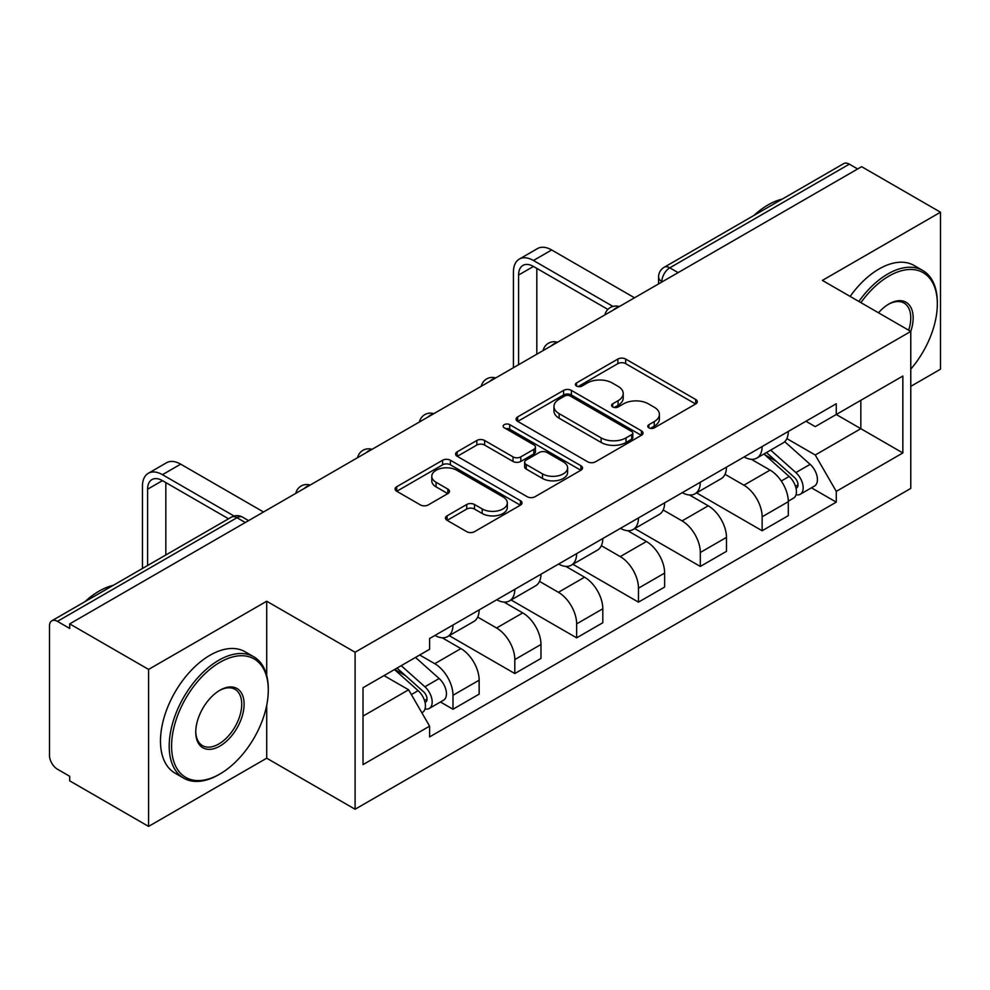 <?xml version="1.0" encoding="UTF-8"?>
<svg xmlns="http://www.w3.org/2000/svg" width="990" height="990" viewBox="0 0 990 990"><rect width="100%" height="100%" fill="white"/><g stroke="black" fill="none" stroke-linecap="round" stroke-linejoin="round"><path stroke-width="1.49" d="M648.896 427.841A3.849 2.228 0 0 0 654.341 427.841L695.673 403.97A5.507 3.18 0 0 0 697.294 401.73A5.507 3.18 0 0 0 695.673 399.477L625.655 359.048A5.507 3.18 0 0 0 617.871 359.048L576.539 382.92A3.849 2.228 0 0 0 575.4 384.491A3.849 2.228 0 0 0 576.539 386.063A3.849 2.228 0 0 0 581.984 386.063L587.33 382.969A17.61 10.16 0 0 1 612.228 382.969L618.069 386.335A17.61 10.16 0 0 1 623.217 393.525A17.61 10.16 0 0 1 618.069 400.715L612.711 403.809A3.849 2.228 0 0 0 611.585 405.38A3.849 2.228 0 0 0 612.711 406.952A3.849 2.228 0 0 0 618.156 406.952L623.514 403.858A17.61 10.16 0 0 1 648.413 403.858L654.241 407.224A17.61 10.16 0 0 1 659.402 414.414A17.61 10.16 0 0 1 654.241 421.604L648.896 424.698A3.849 2.228 0 0 0 647.769 426.269A3.849 2.228 0 0 0 648.896 427.841L648.896 424.698M447.084 515.827A5.507 3.18 0 0 0 445.463 518.079A5.507 3.18 0 0 0 447.084 520.319L466.723 531.667A5.507 3.18 0 0 0 474.507 531.667L520.418 505.16A5.507 3.18 0 0 0 522.027 502.92A5.507 3.18 0 0 0 520.418 500.668L450.388 460.239A5.507 3.18 0 0 0 442.604 460.239L396.693 486.746A5.507 3.18 0 0 0 395.084 488.986A5.507 3.18 0 0 0 396.693 491.238L420.428 504.937A5.507 3.18 0 0 0 428.212 504.937L447.851 493.589A5.507 3.18 0 0 0 449.472 491.349A5.507 3.18 0 0 0 447.851 489.097L436.083 482.303A14.714 8.502 0 0 1 431.776 476.301A14.714 8.502 0 0 1 440.859 468.443A14.714 8.502 0 0 1 456.897 470.287L503.007 496.906A14.714 8.502 0 0 1 507.313 502.92A14.714 8.502 0 0 1 498.23 510.766A14.714 8.502 0 0 1 482.192 508.922L474.507 504.492A5.507 3.18 0 0 0 466.723 504.492L447.084 515.827L447.084 520.319M355.088 652.249L266.706 601.227L148.587 669.413L69.708 623.886L861.622 166.679L940.5 212.207L822.393 280.405L910.775 331.427L355.088 652.249L355.088 809.238L910.775 488.417L910.775 331.427M587.714 461.81A5.507 3.18 0 0 0 595.497 461.81L641.409 435.303A5.507 3.18 0 0 0 643.017 433.063A5.507 3.18 0 0 0 641.409 430.811L571.379 390.382A5.507 3.18 0 0 0 563.595 390.382L517.696 416.889A5.507 3.18 0 0 0 516.075 419.129A5.507 3.18 0 0 0 517.696 421.381L587.714 461.81M505.803 428.67A3.849 2.228 0 0 1 509.714 429.214L509.714 424.636L580.907 465.746A5.507 3.18 0 0 1 582.516 467.985A5.507 3.18 0 0 1 580.907 470.238L535.008 496.733A5.507 3.18 0 0 1 527.225 496.733L457.194 456.303L457.194 451.811A5.507 3.18 0 0 0 455.586 454.064A5.507 3.18 0 0 0 457.194 456.303M457.194 451.811L476.846 440.476A5.507 3.18 0 0 1 484.617 440.476L513.018 456.873A5.507 3.18 0 0 0 520.802 456.873L533.833 449.349A5.507 3.18 0 0 0 535.442 447.096A5.507 3.18 0 0 0 533.833 444.857L504.269 427.779A3.849 2.228 0 0 1 503.143 426.207A3.849 2.228 0 0 1 505.519 424.153A3.849 2.228 0 0 1 509.714 424.636M148.587 669.413L148.587 826.402L69.708 780.863L69.708 776.284L57.432 769.193A11.212 6.472 -120 0 1 49.5 755.457L49.5 625.94A11.212 6.472 -120 0 1 51.827 620.804L231.375 517.151A11.212 6.472 60 0 1 236.969 517.708L57.432 621.361A11.212 6.472 -120 0 0 51.827 620.804M910.775 386.36L940.5 369.196L940.5 212.207M148.587 826.402L266.706 758.204L355.088 809.238M69.708 623.886L69.708 628.452L57.432 621.361M678.113 272.621L669.797 267.82A11.212 6.472 60 0 0 664.191 267.263L843.74 163.597A11.212 6.472 60 0 1 849.333 164.154L669.797 267.82A11.212 6.472 120 0 0 661.865 281.544L661.865 282.002M857.662 168.968L849.333 164.154M762.139 446.539A25.79 14.887 60 0 1 756.805 458.11L782.966 443.013A25.79 14.887 -120 0 0 788.3 431.43M725.014 474.297L743.911 485.211A25.79 14.887 60 0 1 762.139 516.792L788.3 501.683A25.79 14.887 -120 0 0 770.072 470.101L751.348 459.298M788.3 501.683L788.3 515.642L762.139 530.751L696.564 492.884M756.805 458.11A25.79 14.887 60 0 1 744.109 456.947M762.139 516.792L762.139 530.751M700.314 482.229A25.79 14.887 60 0 1 694.968 493.812L721.128 478.702A25.79 14.887 -120 0 0 726.474 467.132M634.738 528.586L700.314 566.441L726.474 551.343L726.474 537.384A25.79 14.887 -120 0 0 708.234 505.803L689.51 495M694.968 493.812A25.79 14.887 60 0 1 682.283 492.649M663.189 509.999L682.073 520.901A25.79 14.887 60 0 1 700.314 552.482L700.314 566.441M638.476 517.931A25.79 14.887 60 0 1 633.142 529.501L659.303 514.404A25.79 14.887 -120 0 0 664.637 502.833M572.901 564.288L638.476 602.143L664.637 587.045L664.637 573.086A25.79 14.887 -120 0 0 646.408 541.505L627.685 530.689M633.142 529.501A25.79 14.887 60 0 1 620.445 528.338M601.351 545.7L620.247 556.603A25.79 14.887 60 0 1 638.476 588.184L638.476 602.143M576.65 553.633A25.79 14.887 60 0 1 571.304 565.203L597.465 550.106A25.79 14.887 -120 0 0 602.811 538.523M511.075 599.977L576.65 637.845L602.811 622.735L602.811 608.776A25.79 14.887 -120 0 0 584.57 577.195L565.847 566.391M571.304 565.203A25.79 14.887 60 0 1 558.62 564.04M539.525 581.39L558.422 592.305A25.79 14.887 60 0 1 576.65 623.886L576.65 637.845M514.812 589.322A25.79 14.887 60 0 1 509.479 600.905L535.639 585.795A25.79 14.887 -120 0 0 540.973 574.225M449.237 635.679L514.812 673.534L540.973 658.437L540.973 644.478A25.79 14.887 -120 0 0 522.745 612.897L504.021 602.093M509.479 600.905A25.79 14.887 60 0 1 496.782 599.742M477.687 617.092L496.584 627.994A25.79 14.887 60 0 1 514.812 659.575L514.812 673.534M452.987 625.024A25.79 14.887 60 0 1 447.641 636.595L473.802 621.497A25.79 14.887 -120 0 0 479.148 609.927M440.439 701.997L452.987 709.236L479.148 694.139L479.148 680.179A25.79 14.887 -120 0 0 460.919 648.599L442.196 637.783M447.641 636.595A25.79 14.887 60 0 1 434.957 635.432M419.698 654.996L434.759 663.696A25.79 14.887 60 0 1 452.987 695.277L452.987 709.236M805.934 421.245L815.253 426.628L902.843 376.052L860.83 400.307L860.83 428.682L815.253 455.004L786.852 438.607M363.021 716.104L408.598 689.783L429.598 726.165L363.021 764.614L363.021 687.728L429.598 649.279L429.598 638.525L836.265 403.747L836.265 414.501L902.843 452.95L836.265 491.387L815.253 455.004M902.843 376.052L902.843 452.95M429.598 726.165L429.598 736.919L836.265 502.14L836.265 491.387M266.706 601.227L266.706 675.428M266.706 705.338L266.706 758.204M408.598 689.783L384.021 675.601M811.429 487.81L836.265 502.14M650.43 428.385L654.241 426.183A17.61 10.16 0 0 0 659.402 418.993L659.402 414.414M623.217 393.525L623.217 398.104A17.61 10.16 0 0 1 618.069 405.294L614.258 407.496M695.611 404.019L625.655 363.627A5.507 3.18 0 0 0 617.871 363.627L578.073 386.607M641.334 435.353L571.379 394.961A5.507 3.18 0 0 0 563.595 394.961L517.758 421.418M631.682 434.635A3.849 2.228 0 0 0 632.808 433.063A3.849 2.228 0 0 0 631.682 431.492L570.215 396A3.849 2.228 0 0 0 564.77 396L559.127 399.255A17.61 10.16 0 0 0 553.967 406.445A17.61 10.16 0 0 0 559.127 413.634L601.14 437.889A17.61 10.16 0 0 0 626.039 437.889L631.682 434.635L631.682 439.214A3.849 2.228 0 0 0 632.808 437.642L632.808 433.063M553.967 406.445L553.967 411.023A17.61 10.16 0 0 0 559.127 418.213L559.127 413.634M631.682 439.214L626.039 442.468A17.61 10.16 0 0 1 601.14 442.468L559.127 418.213M457.269 456.353L476.846 445.055L476.846 440.476M535.442 447.096L535.442 451.675A5.507 3.18 0 0 1 533.833 453.915L520.802 461.451A5.507 3.18 0 0 1 513.018 461.451L484.617 445.055A5.507 3.18 0 0 0 476.846 445.055M509.714 429.214L580.833 470.275M542.495 473.888A14.714 8.502 0 0 0 558.533 475.72A14.714 8.502 0 0 0 567.616 467.874A14.714 8.502 0 0 0 563.31 461.872L547.062 452.492A5.507 3.18 0 0 0 539.278 452.492L526.247 460.016A5.507 3.18 0 0 0 524.638 462.256A5.507 3.18 0 0 0 526.247 464.508L542.495 473.888L542.495 478.455A14.714 8.502 0 0 0 558.533 480.299A14.714 8.502 0 0 0 567.616 472.453L567.616 467.874M524.638 462.256L524.638 466.835A5.507 3.18 0 0 0 526.247 469.087L526.247 464.508M542.495 478.455L526.247 469.087M507.313 502.92L507.313 507.486A14.714 8.502 0 0 1 498.23 515.345A14.714 8.502 0 0 1 482.192 513.501L474.507 509.058A5.507 3.18 0 0 0 466.723 509.058L447.146 520.369M431.776 476.301L431.776 480.88A14.714 8.502 0 0 0 436.083 486.882L436.083 482.303M447.789 493.639L436.083 486.882M520.344 505.197L450.388 464.817A5.507 3.18 0 0 0 442.604 464.817L396.767 491.275M763.934 453.989L789.129 476.475A14.009 8.093 60 0 1 793.522 498.143L788.3 501.163M764.602 454.596L776.457 461.439M766.47 452.529L794.512 477.539A6.732 3.886 60 0 1 796.616 487.946A6.732 3.886 60 0 1 796.01 488.194M770.666 450.104L795.861 472.589A14.009 8.093 60 0 1 800.266 494.257A14.009 8.093 60 0 1 796.034 494.703M784.711 441.676L810.129 464.347A14.009 8.093 60 0 1 814.535 486.016L800.266 494.257M518.587 364.728L518.587 275.022A21.025 12.14 60 0 1 522.93 265.407A21.025 12.14 60 0 1 533.449 266.446L607.872 309.412M634.516 297.792L551.678 249.975A28.302 16.347 -120 0 0 537.521 248.564L519.292 259.095A28.302 16.347 -120 0 0 513.426 272.052L513.426 367.698M612.983 306.417L533.449 260.494A28.302 16.347 -120 0 0 519.292 259.095M536.815 354.197L536.815 268.389M910.775 369.146A68.384 39.476 120 0 0 937.332 303.979A68.384 39.476 120 0 0 888.971 276.062A68.384 39.476 120 0 0 860.904 302.643M858.862 301.455A70.067 40.454 -60 0 1 887.783 273.995A70.067 40.454 -60 0 1 922.816 270.53A70.067 40.454 -60 0 1 937.332 302.606L937.332 303.979M878.489 312.791A34.192 19.738 -60 0 1 888.971 303.979L888.971 303.979A34.192 19.738 -60 0 1 910.763 331.427M908.672 330.227A32.509 18.773 120 0 0 904.043 303.051A32.509 18.773 120 0 0 888.377 304.326M753.922 215.449A70.067 40.454 -60 0 1 768.091 204.893A70.067 40.454 -60 0 1 782.249 199.101M850.138 296.431A70.067 40.454 -60 0 1 879.071 268.958A70.067 40.454 -60 0 1 914.104 265.493L922.816 270.53M219.929 662.322A68.384 39.476 120 0 0 171.579 746.076A68.384 39.476 120 0 0 219.929 773.994L218.74 774.687A70.067 40.454 -60 0 1 183.707 778.152A70.067 40.454 -60 0 1 172.965 722.007A70.067 40.454 -60 0 1 218.74 660.268A70.067 40.454 -60 0 1 253.774 656.791A70.067 40.454 -60 0 1 268.29 688.867L268.29 690.24A68.384 39.476 120 0 0 219.929 662.322M219.929 690.24L219.929 690.24A34.192 19.738 -60 0 1 244.109 704.199A34.192 19.738 -60 0 1 219.929 746.076A34.192 19.738 -60 0 1 195.76 732.117A34.192 19.738 -60 0 1 219.929 690.24L219.929 690.24M195.76 731.424A32.509 18.773 120 0 0 202.492 745.631A32.509 18.773 120 0 0 218.74 744.022A32.509 18.773 120 0 0 239.976 715.374A32.509 18.773 120 0 0 235.001 689.312A32.509 18.773 120 0 0 219.335 690.599M84.88 601.722A70.067 40.454 -60 0 1 99.05 591.154A70.067 40.454 -60 0 1 113.207 585.362M183.707 778.152L174.995 773.116A70.067 40.454 -60 0 1 164.253 716.97A70.067 40.454 -60 0 1 210.029 655.232A70.067 40.454 -60 0 1 245.05 651.754L253.774 656.791M218.74 774.687L219.929 773.994A68.384 39.476 120 0 0 268.29 690.24M394.478 669.562L418.139 690.661A14.009 8.093 60 0 1 422.532 712.33L421.839 712.738M394.725 669.413L405.467 675.626M397.027 668.089L423.522 691.725A6.732 3.886 60 0 1 425.638 702.133A6.732 3.886 60 0 1 425.019 702.38M401.222 665.664L424.871 686.775A14.009 8.093 60 0 1 429.276 708.444A14.009 8.093 60 0 1 425.044 708.89M415.491 657.434L439.152 678.534A14.009 8.093 60 0 1 443.545 700.202L429.276 708.444M147.597 565.513L147.597 489.209A21.025 12.14 60 0 1 151.953 479.593A21.025 12.14 60 0 1 162.459 480.633L228.542 518.785M263.526 511.979L180.687 464.161A28.302 16.347 -120 0 0 166.543 462.751L148.302 473.282A28.302 16.347 -120 0 0 142.449 486.239L142.449 568.483M234.073 516.025L162.459 474.68A28.302 16.347 -120 0 0 148.302 473.282M165.825 554.982L165.825 482.575M662.26 281.779L661.865 281.544A11.212 6.472 0 0 1 658.585 276.965L658.585 283.895M514.812 659.575L540.973 644.478M576.65 623.886L602.811 608.776M638.476 588.184L664.637 573.086M700.314 552.482L726.474 537.384M452.987 695.277L479.148 680.179M434.759 663.696L460.919 648.599M496.584 627.994L522.745 612.897M558.422 592.305L584.57 577.195M620.247 556.603L646.408 541.505M682.073 520.901L708.234 505.803M743.911 485.211L770.072 470.101M618.366 307.123A11.212 6.472 120 0 0 613.416 309.981M556.529 342.825A11.212 6.472 120 0 0 551.579 345.671M494.703 378.514A11.212 6.472 120 0 0 489.753 381.373M432.865 414.216A11.212 6.472 120 0 0 427.915 417.075M371.04 449.918A11.212 6.472 120 0 0 366.09 452.764M309.202 485.607A11.212 6.472 120 0 0 304.252 488.466M245.297 522.51L236.969 517.708A11.212 6.472 120 0 1 242.575 517.151A11.212 11.212 0 0 0 231.375 517.151M654.241 426.183L654.241 421.604M612.711 406.952L612.711 403.809M618.069 405.294L618.069 400.715M576.539 386.063L576.539 382.92M617.871 363.627L617.871 359.048M625.655 363.627L625.655 359.048M695.673 403.97L695.673 399.477M517.696 421.381L517.696 416.889M563.595 394.961L563.595 390.382M571.379 394.961L571.379 390.382M641.409 435.303L641.409 430.811M601.14 442.468L601.14 437.889M626.039 442.468L626.039 437.889M484.617 445.055L484.617 440.476M513.018 461.451L513.018 456.873M520.802 461.451L520.802 456.873M533.833 453.915L533.833 449.349M580.907 470.238L580.907 465.746M466.723 509.058L466.723 504.492M474.507 509.058L474.507 504.492M482.192 513.501L482.192 508.922M447.851 493.589L447.851 489.097M396.693 491.238L396.693 486.746M442.604 464.817L442.604 460.239M450.388 464.817L450.388 460.239M520.418 505.16L520.418 500.668M789.129 476.475L781.271 481.016M798.014 484.865L795.49 486.325M810.129 464.347L795.861 472.589M533.449 260.494L551.678 249.975M518.587 275.022L533.449 266.446M418.139 690.661L411.357 694.572M427.024 699.051L424.5 700.512M439.152 678.534L424.871 686.775M162.459 474.68L180.687 464.161M147.597 489.209L162.459 480.633M619.319 306.566A11.212 11.212 0 0 0 604.927 314.882M557.481 342.268A11.212 11.212 0 0 0 543.102 350.571M495.656 377.97A11.212 11.212 0 0 0 481.264 386.273M433.818 413.659A11.212 11.212 0 0 0 419.438 421.975M371.993 449.361A11.212 11.212 0 0 0 357.6 457.665M310.155 485.063A11.212 11.212 0 0 0 295.775 493.367M248.577 520.616L242.575 517.151M664.191 267.263A11.212 11.212 0 0 0 658.585 276.965"/></g></svg>
